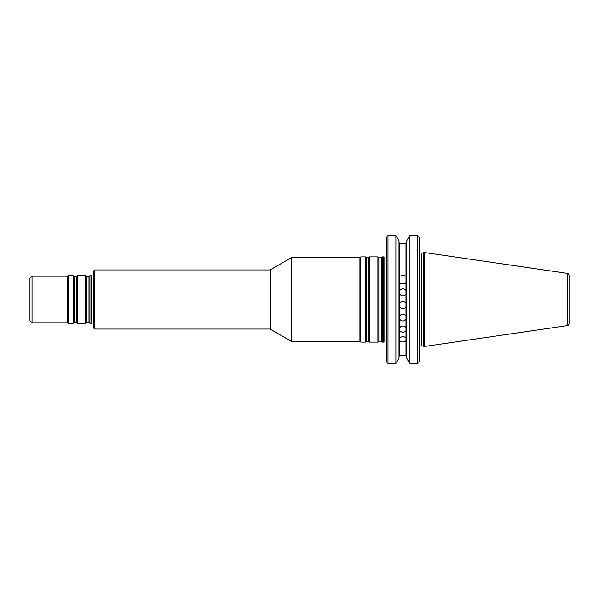 <?xml version="1.0" encoding="UTF-8"?>
<svg xmlns="http://www.w3.org/2000/svg" width="599" height="599" viewBox="0 0 599 599"><rect width="100%" height="100%" fill="white"/><g stroke="black" fill="none" stroke-linecap="round" stroke-linejoin="round"><path stroke-width="0.9" d="M383.824 299.5L383.824 257.211L383.824 299.5M91.565 322.996L91.565 276.004L91.565 322.996M406.002 282.87L404.872 283.574L400.978 283.574L399.847 282.87L399.847 355.507L406.002 355.507L406.841 356.375L406.002 355.507L406.841 356.375L406.002 355.507L406.002 282.87L406.841 281.672M399.847 290.425L399.847 243.494L399.009 242.625L399.847 243.494L399.847 276.206L402.925 275.173L406.002 276.206L406.002 243.494L406.841 242.625L406.002 243.494L406.841 242.625L406.002 243.494L399.847 243.494L399.009 242.625L399.847 243.494L406.002 243.494L406.002 290.425C403.951 288.239 401.899 288.239 399.847 290.425L399.271 292.349L399.847 294.334C401.899 296.542 403.951 296.542 406.002 294.334L406.579 292.349L406.002 290.425M406.841 276.79L406.002 276.206M399.847 276.206L399.009 276.79M399.009 281.672L399.847 282.87M424.436 252.531L421.524 253.31L421.524 299.5L421.524 253.31L423.68 252.733L423.68 346.267L421.524 345.69L424.436 346.469L424.436 252.531L567.26 273.361L567.26 325.639C567.665 326.081 568.256 325.392 569.05 323.572L569.05 275.428C568.256 273.608 567.665 272.919 567.26 273.361M399.847 340.794L399.847 355.507L399.009 356.375L399.847 355.507L399.009 356.375L399.847 355.507L406.002 355.507L406.002 340.794L406.579 339.536L406.002 337.918C403.951 336.226 401.899 336.226 399.847 337.918L399.271 339.536L399.847 340.794C401.899 342.351 403.951 342.351 406.002 340.794M382.207 299.5L382.207 342.104L383.412 342.104L383.412 256.896L382.207 256.896L382.207 299.5M94.687 269.947L94.687 329.053L93.646 328.005L93.646 270.995L94.687 269.947L270.104 269.947L270.104 329.053L291.81 341.58L359.939 341.58L360.845 342.104L365.375 342.104L365.375 256.896L366.326 257.563L366.326 341.437L368.722 341.437L369.68 342.104L377.909 342.104L377.909 256.896L378.86 257.563L378.86 341.437C378.688 341.048 379.489 341.048 381.256 341.437L382.207 342.104M270.104 269.947L291.81 257.42L291.81 341.58M291.81 257.42L359.939 257.42L359.939 341.58M366.326 257.563L368.722 257.563L369.68 256.896L369.68 342.104M359.939 257.42L360.845 256.896L360.845 342.104M91.153 299.5L91.153 323.31L91.789 322.816L91.789 276.184L91.153 275.69L91.153 299.5M29.95 299.5L29.95 320.697L32.039 322.786L32.039 276.214L29.95 278.303L29.95 299.5M32.039 276.214L67.68 276.214L67.68 322.786L32.039 322.786M68.585 299.5L68.585 323.31L73.115 323.31L73.115 275.69L68.585 275.69L68.585 299.5M77.413 299.5L77.413 323.31L85.65 323.31L85.65 275.69L77.413 275.69L77.413 299.5M85.65 323.31L86.6 322.644L86.6 276.356C86.413 276.745 87.214 276.745 88.996 276.356L89.947 275.69L89.947 323.31L91.153 323.31M399.847 330.858C401.899 332.715 403.951 332.715 406.002 330.858L406.579 329.293L406.002 327.466C403.951 325.504 401.899 325.504 399.847 327.466L399.271 329.293L399.847 330.858L399.847 337.918M399.847 319.432C401.899 321.506 403.951 321.506 406.002 319.432L406.579 317.642L406.002 315.688C403.951 313.547 401.899 313.547 399.847 315.688L399.271 317.642L399.847 319.432L399.847 327.466M399.847 307.062C401.899 309.256 403.951 309.256 406.002 307.062L406.579 305.123L406.002 303.146C403.951 300.923 401.899 300.923 399.847 303.146L399.271 305.123L399.847 307.062L399.847 315.688M417.75 363.443L409.948 363.443L408.765 361.893L409.948 363.443L409.948 235.557L408.765 237.107L409.948 235.557L417.75 235.557L417.75 363.443L418.783 362.665M387.995 235.557L395.902 235.557L399.009 240.566L395.902 235.557L395.902 363.443L399.009 358.434L395.902 363.443L387.995 363.443L387.995 235.557L386.961 236.335M406.841 240.566L408.765 237.107L406.841 240.566L406.841 358.434L408.765 361.893L406.841 358.434M418.783 236.335L417.75 235.557M399.009 240.566L399.009 358.434M419.42 237.182L419.42 361.818M386.961 362.665L387.995 363.443M386.325 361.818L386.325 237.182M421.524 299.5L421.524 345.69L421.524 299.5M378.86 257.563C378.688 257.952 379.489 257.952 381.256 257.563L381.256 341.437M368.722 257.563L368.722 341.437M73.115 275.69L74.066 276.356L74.066 322.644L73.115 323.31M74.066 276.356C73.887 276.745 74.68 276.745 76.462 276.356L76.462 322.644L77.413 323.31M88.996 276.356L88.996 322.644L89.947 323.31M383.412 256.896L384.049 257.39L384.049 341.61L383.412 342.104M406.002 337.918L406.002 330.858M406.002 327.466L406.002 319.432M406.002 315.688L406.002 307.062M399.847 294.334L399.847 303.146M406.002 303.146L406.002 294.334M419.697 346.379L421.524 345.69L419.697 346.379M94.687 329.053L270.104 329.053M381.256 257.563L382.207 256.896M378.86 341.437L377.909 342.104M369.68 256.896L377.909 256.896M366.326 341.437L365.375 342.104M360.845 256.896L365.375 256.896M67.68 322.786L68.585 323.31M67.68 276.214L68.585 275.69M74.066 322.644C73.887 322.255 74.68 322.255 76.462 322.644M76.462 276.356L77.413 275.69M86.6 276.356L85.65 275.69M86.6 322.644C86.413 322.255 87.214 322.255 88.996 322.644M89.947 275.69L91.153 275.69M567.26 325.639L424.436 346.469"/></g></svg>
